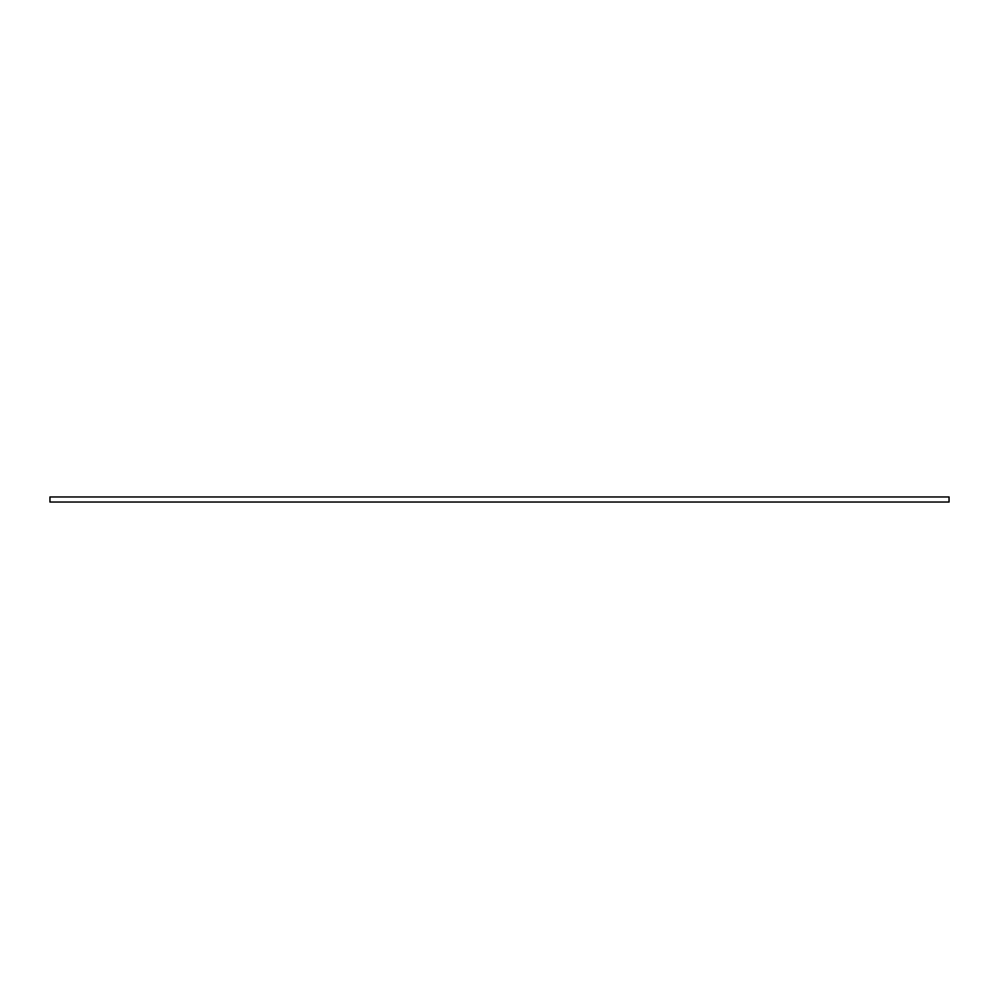 <?xml version="1.0" encoding="UTF-8"?>
<svg xmlns="http://www.w3.org/2000/svg" width="999" height="999" viewBox="0 0 999 999"><rect width="100%" height="100%" fill="white"/><g stroke="black" fill="none" stroke-linecap="round" stroke-linejoin="round"><path stroke-width="1.5" d="M49.95 496.965L949.05 496.965L949.05 502.035L49.95 502.035L49.95 496.965"/></g></svg>
